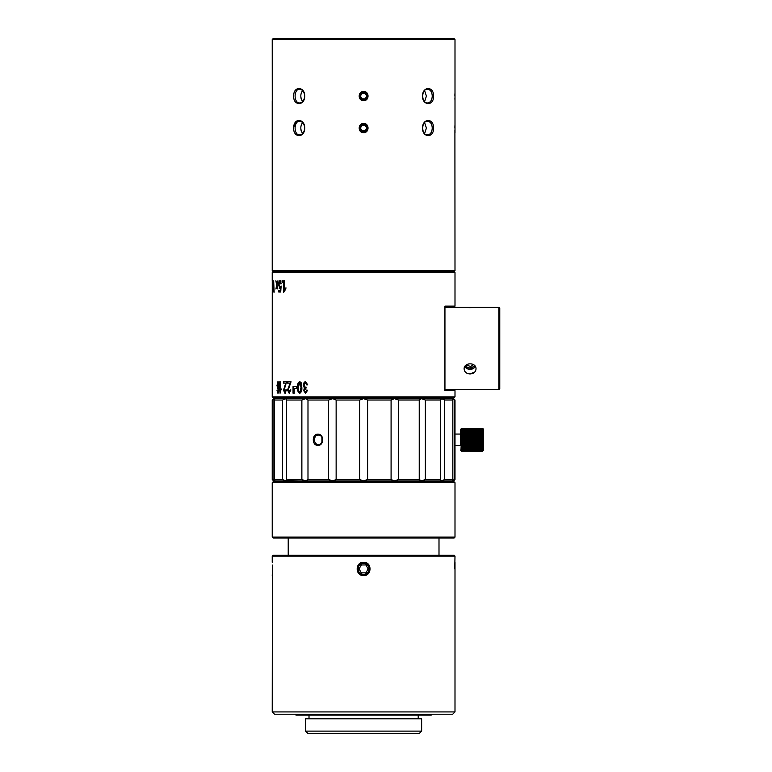 <?xml version="1.0" encoding="UTF-8"?>
<svg xmlns="http://www.w3.org/2000/svg" width="772" height="772" viewBox="0 0 772 772"><rect width="100%" height="100%" fill="white"/><g stroke="black" fill="none" stroke-linecap="round" stroke-linejoin="round"><path stroke-width="1.16" d="M454.081 38.6L273.143 38.6L272.226 39.517L454.998 39.517L454.081 38.6M454.998 396.866L272.226 396.866L273.143 397.783L454.081 397.783L454.998 396.866L454.998 390.651L444.942 390.651L444.942 306.127L454.998 306.127L454.998 272.545L454.081 271.628L454.998 270.711L454.911 130.429M454.998 39.517L454.998 132.63M454.998 100.649L454.911 98.449M454.882 96.085L454.911 93.711M454.882 128.055L454.911 125.701M454.998 270.711L272.226 270.711L272.226 123.501M433.488 128.065C434.067 118.261 422.718 117.904 422.506 127.747C422.101 137.956 434.086 138.275 433.488 128.065L432.243 128.065C432.021 123.906 430.467 121.619 427.582 121.214C421.116 120.789 421.145 135.341 427.582 134.917C430.458 134.511 432.011 132.224 432.243 128.065M433.488 96.075C434.067 86.271 422.718 85.924 422.506 95.757C422.101 105.967 434.086 106.285 433.488 96.075L432.243 96.075C432.021 91.916 430.467 89.629 427.582 89.224C421.116 88.799 421.145 103.361 427.582 102.937C430.458 102.531 432.011 100.244 432.243 96.075M363.612 123.491C357.841 123.182 357.639 132.707 363.429 132.63C369.431 133.16 369.624 123.211 363.612 123.491L363.622 124.408A3.657 3.657 0 0 1 364.345 131.645L363.882 131.713A3.657 3.657 0 0 1 359.955 128.2A3.657 3.657 0 0 1 363.612 124.408M363.612 91.511C357.841 91.202 357.639 100.727 363.429 100.649C369.431 101.171 369.624 91.221 363.612 91.511L363.622 92.428A3.657 3.657 0 0 1 364.345 99.656L363.882 99.723A3.657 3.657 0 0 1 359.955 96.21A3.657 3.657 0 0 1 363.612 92.428M272.304 125.286L272.323 130.014M272.265 131.858L272.226 132.639M272.265 99.877L272.226 39.517M272.304 93.306L272.323 98.025M304.718 128.065C304.824 118.261 293.408 117.904 293.736 127.747C292.868 137.956 304.776 138.275 304.718 128.065L304.67 128.065C304.322 123.906 302.643 121.619 299.642 121.214C293.601 120.789 293.572 135.341 299.642 134.917C302.653 134.511 304.322 132.224 304.67 128.065M304.718 96.075C304.824 86.271 293.408 85.924 293.736 95.757C292.868 105.967 304.776 106.285 304.718 96.075L304.67 96.075C304.322 91.916 302.643 89.629 299.642 89.224C293.601 88.799 293.572 103.361 299.642 102.937C302.653 102.531 304.322 100.244 304.67 96.075M293.804 126.801L296.612 121.108L301.64 121.214M454.081 271.628L273.143 271.628L272.226 270.711M454.998 272.545L272.226 272.545L273.143 271.628M424.59 122.594L426.414 128.065L424.6 133.527M424.59 90.604L426.414 96.075L424.6 101.547M302.624 133.546C300.231 129.667 300.231 126.019 302.614 122.584M302.624 101.557C300.231 97.687 300.231 94.03 302.614 90.594M300.897 129.387L301.061 130.343M300.897 97.397L301.061 98.362M293.042 386.589L293.042 393.209L294.219 393.209L294.219 388.412L296.651 388.412L296.651 386.589L293.042 386.589M288.188 390.121L291.044 381.793L287.531 381.793L287.531 383.134L290.108 383.134L287.541 390.092L289.153 393.257L290.919 389.957L290.224 389.802L289.172 392.099L288.188 390.121M284.086 390.121L286.595 381.793L283.517 381.793L283.517 383.134L285.765 383.134L283.517 390.092L284.936 393.257L286.48 389.957L285.872 389.802L284.945 392.099L284.086 390.121M272.497 387.505L272.661 385.672L272.497 387.505M281.133 286.161L279.889 287.097L279.059 284.511L279.879 281.722L280.67 283.884L281.23 283.758L279.879 280.574L278.875 281.954L278.586 284.636L279.753 288.342L280.525 287.618L280.304 290.687L278.75 290.687L278.75 292.028L280.709 292.028L281.133 286.161M277.93 280.767L276.839 284.028L275.884 280.767L276.637 285.148L275.932 289.037L276.858 286.171L277.862 289.037L277.071 285.071L277.852 281.124M273.163 289.471L272.834 280.767L272.487 292.183L272.777 282.359L273.018 292.183L273.568 282.359L274.137 292.183L273.674 280.767L273.317 289.471M272.265 292.028L272.255 280.844M272.313 280.767L272.313 282.359L272.371 280.767M284.289 289.703L284.289 280.767L283.652 280.767L283.652 292.231L285.611 289.365L285.611 288.014L284.289 289.703L286.142 288.014M282.07 280.767L282.07 282.359L282.726 282.359L282.726 280.767L282.07 280.767M272.236 393.257L272.246 381.793L272.246 393.257M279.763 381.793L280.053 393.257L281.162 389.04L280.217 390.728L279.763 381.793M278.682 387.679L278.258 391.732L277.93 392.108L277.032 390.41L277.901 393.257L278.731 391.944L279.097 387.139C279.203 384.244 278.817 382.401 277.939 381.59L276.984 385.498L277.881 389.194L279.097 387.679M299.681 381.59C298.011 382.487 297.317 384.427 297.577 387.419C297.259 390.236 297.953 392.186 299.681 393.257C301.36 392.408 302.084 390.458 301.842 387.419L301.177 382.777L299.681 381.59M303.454 390.294L305.49 393.257L307.642 390.294L306.754 390.043L305.471 392.108L304.322 390.323L305.895 388.432L305.992 387.197L305.374 387.351L304.014 385.132L305.451 382.748L306.841 384.987L307.729 384.803L305.451 381.59L303.116 385.16L304.4 387.978L303.753 390.294L304.708 387.978L303.415 385.16C303.444 383.086 304.226 381.889 305.76 381.59M362.01 130.835L365.214 130.835L366.806 128.065L365.214 125.296L362.01 125.296L360.408 128.065L362.01 130.835M362.01 98.855L365.214 98.855L366.806 96.075L365.214 93.306L362.01 93.306L360.408 96.075L362.01 98.855M293.399 393.209L293.399 386.589M289.172 392.099L290.61 389.802M289.539 393.257L287.927 390.092L290.108 383.134M287.917 383.134L287.917 381.793M284.945 392.099L286.258 389.802M285.312 393.257L283.903 390.092L285.765 383.134M283.893 383.134L283.893 381.793M279.242 292.028L279.242 290.687M280.304 290.687L280.902 289.365M280.525 287.618L281.027 287.618M280.255 288.342L278.586 284.636M279.146 283.16L280.381 280.574M281.172 283.884L279.879 281.722M279.889 287.097L281.143 285.997M277.862 289.037L277.688 288.188M276.926 286.171L277.1 285.225M277.09 284.984L276.916 284.028M272.226 396.866L272.255 292.183M284.173 291.787L284.289 280.767M282.726 282.359L282.726 280.767M280.188 392.62L280.217 381.793M280.217 390.728L281.577 389.04M278.258 391.732L278.943 390.622M278.094 389.117L277.486 387.052M277.534 383.443L278.152 381.657M278.113 393.189L277.534 391.443M277.93 392.108L278.682 391.732M299.98 393.257C298.291 392.282 297.596 390.333 297.886 387.419C297.587 384.543 298.291 382.603 299.98 381.59M305.799 393.257L303.753 390.294M307.15 384.987L305.451 382.748M305.374 387.351L306.301 387.197M305.471 392.108L307.063 390.043M278.383 387.959L279.039 385.489L277.949 382.748L278.615 385.489L277.959 387.959L278.663 387.737M299.99 392.099L300.877 391.279L301.302 387.419C301.534 385.44 301.099 383.877 299.98 382.748L300.993 387.419L299.99 392.099M449.285 398.651L449.285 397.783M272.284 282.919L272.255 282.118M277.959 387.959L277.36 385.411L277.949 382.748M299.681 392.099C298.61 391.24 298.175 389.686 298.388 387.419L299.681 382.748M498.857 307.314L499.773 308.231L499.773 388.644L498.857 389.561L498.857 307.314L476.015 307.314C476.488 307.719 464.213 307.825 464.136 307.314L476.015 307.314M444.942 307.314L464.136 307.314M470.071 373.928C466.442 373.648 464.454 372.007 464.126 368.997C463.731 362.203 476.43 362.058 476.015 368.997C475.687 372.027 473.709 373.667 470.071 373.928C467.301 373.812 465.419 372.693 464.426 370.57M470.167 373.928L474.954 371.843M464.136 368.997L464.329 370.299M464.802 366.565A5.944 5.143 180 0 0 470.071 369.344A5.944 5.143 180 0 0 475.34 366.565M465.005 366.237A5.481 4.748 180 0 0 470.071 369.17A5.481 4.748 180 0 0 475.137 366.246M474.191 365.175L474.307 365.909L470.708 368.34L466.471 366.864L466.172 364.982M470.708 368.34L470.708 366.517L473.477 364.645M466.471 366.864L466.471 365.031L470.708 366.517M274.514 398.651L453.627 398.651L454.998 400.021L452.267 398.661L453.627 398.651M452.151 398.767L273.597 398.651L272.226 400.021L273.008 400.021L273.008 479.528L272.226 479.528L272.226 400.021M452.267 398.661L452.826 400.021L444.672 400.021L441.574 398.661L440.677 400.021L425.353 400.021L421.473 398.661L419.235 400.021L398.593 400.021L394.395 398.661L391.086 400.021L367.607 400.021L363.612 398.661L359.617 400.021L336.138 400.021L332.819 398.661L328.631 400.021L307.989 400.021L305.741 398.661L301.871 400.021L286.547 400.021L285.65 398.661L282.552 400.021L274.398 400.021L274.957 398.661L273.008 400.021M282.552 400.021L282.552 479.528L285.65 480.879L286.547 479.528L286.576 399.635M440.648 399.635L440.677 479.528L425.353 479.528L425.353 400.021M452.826 400.021L452.826 479.528L452.257 480.879L454.139 479.586M453.627 480.898L452.257 480.898L453.627 480.898L454.998 479.528L454.216 479.528L454.216 400.021M273.008 479.528L274.919 480.879M275.054 480.763L274.398 479.528L274.398 400.021M282.552 479.528L274.398 479.528M286.576 479.914L301.871 479.528L305.741 480.879L307.989 479.528L307.989 400.021M301.871 400.021L301.871 479.528M328.631 400.021L328.631 479.528L307.989 479.528M317.919 434.173C311.907 433.825 311.676 445.357 317.678 445.376C324.163 446.071 324.414 433.864 317.919 434.173L318.373 435.09C313.21 434.8 313.191 444.749 318.382 444.46C323.69 444.749 323.661 434.8 318.373 435.09M328.631 479.528L332.819 480.879L336.138 479.528L336.138 400.021M359.617 400.021L359.617 479.528L336.138 479.528M359.617 479.528L363.612 480.879L367.607 479.528L367.607 400.021M391.086 400.021L391.086 479.528L367.607 479.528M391.086 479.528L394.395 480.879L398.593 479.528L398.593 400.021M419.235 400.021L419.235 479.528L398.593 479.528M419.235 479.528L421.473 480.879L425.353 479.528M440.648 479.914L441.574 480.879L444.672 479.528L444.672 400.021M452.826 479.528L444.672 479.528M452.257 480.898L274.967 480.898M278.171 480.898L449.053 480.898M321.914 442.163L321.914 437.386M446.998 481.805L446.998 480.898M454.081 481.805L273.143 481.805L272.226 482.722L454.998 482.722L454.081 481.805M454.998 537.1L272.226 537.1L273.143 538.007L454.081 538.007L454.998 537.1L454.998 482.722M438.998 555.203L438.998 538.007M454.081 555.203L273.143 555.203L272.226 556.12L454.998 556.12L454.081 555.203M454.756 568.916L454.998 556.12M454.998 562.286L454.998 711.929L272.226 711.929L272.391 565.075M366.478 574.889L363.959 575.526M363.612 562.286C355.323 561.871 354.908 575.439 363.207 575.526C371.979 576.472 372.413 561.871 363.612 562.286L363.612 563.203C356.461 562.836 356.104 574.542 363.265 574.609C370.83 575.41 371.207 562.856 363.612 563.203A5.713 5.713 0 0 0 360.215 564.322A5.713 5.713 0 0 1 360.823 563.927M272.458 570.518L272.236 575.458M454.998 711.929L452.71 714.206L274.514 714.206L272.226 711.929M432.146 714.206L431.239 715.123L295.985 715.123L295.078 714.206M418.212 718.78L418.212 715.123M421.637 718.78L305.587 718.78L305.587 731.113L421.637 731.113L421.637 718.78M421.637 731.113L419.35 733.4L307.864 733.4L305.587 731.113M460.71 434.057L454.998 434.057L454.998 445.483L460.71 445.483L460.71 429.261L460.71 445.483M359.414 565.036A5.713 5.713 0 0 0 358.961 565.587A5.713 5.713 0 0 1 359.414 565.036M358.42 566.523A5.713 5.713 0 0 0 358.16 567.188A5.713 5.713 0 0 1 358.42 566.523M357.938 568.24A5.713 5.713 0 0 0 357.899 568.954A5.713 5.713 0 0 1 357.938 568.24M358.015 570.035A5.713 5.713 0 0 0 358.198 570.73A5.713 5.713 0 0 1 358.015 570.035M358.633 571.714A5.713 5.713 0 0 0 359.028 572.313A5.713 5.713 0 0 1 358.633 571.714M359.733 573.104A5.713 5.713 0 0 0 360.283 573.557A5.713 5.713 0 0 1 359.733 573.104M361.219 574.098A5.713 5.713 0 0 0 363.168 574.6A5.713 5.713 0 0 1 361.219 574.098M363.612 574.619A5.713 5.713 0 0 0 364.316 574.58M365.349 574.349A5.713 5.713 0 0 0 366.005 574.098M366.932 573.557A5.713 5.713 0 0 0 367.482 573.104M368.205 572.303A5.713 5.713 0 0 0 368.591 571.705M369.026 570.72A5.713 5.713 0 0 0 369.209 570.026M369.325 568.954A5.713 5.713 0 0 0 369.286 568.231M369.055 567.179A5.713 5.713 0 0 0 368.784 566.494M368.225 565.548A5.713 5.713 0 0 0 367.771 564.998M366.961 564.284A5.713 5.713 0 0 0 366.382 563.917M365.445 563.502A5.713 5.713 0 0 0 364.712 563.309M460.71 450.279L461.617 451.176L460.932 450.404L461.617 450.973L460.932 450.095L461.617 450.549L460.932 449.584L461.617 449.922L460.932 448.879L461.617 449.092L460.932 448.001L461.617 448.078L460.932 446.959L461.617 446.911L460.932 445.772L461.617 445.598L460.932 444.479L461.617 444.17L460.932 443.089L461.617 442.665L460.932 441.632L461.617 441.092L460.932 440.146L461.617 439.5L460.932 438.65L461.617 437.917L460.932 437.174L461.617 436.363L460.932 435.746L461.617 434.887L460.932 434.404L461.617 433.497L460.932 433.16L461.617 432.223L460.932 432.05L461.617 429.28L460.932 429.686L461.617 428.759L460.932 429.271L461.617 428.441L460.932 429.058L461.617 428.344L482.635 428.354L483.32 429.271L482.635 428.759L461.617 428.759M460.71 429.261L461.617 428.344L482.635 428.344L483.552 429.261L483.32 450.51L482.635 451.176L461.617 451.157M482.635 428.759L483.32 429.686L482.635 429.28L483.32 430.293L482.635 430.014L483.32 431.085L482.635 430.94L483.32 432.05L482.635 432.03L483.32 433.16L482.635 433.275L483.32 434.404L482.635 434.646L483.32 435.746L482.635 436.122L483.32 437.174L482.635 437.656L483.32 438.65L482.635 439.239L483.32 440.146L482.635 440.831L483.32 441.632L482.635 442.404L483.32 443.089L482.635 443.929L483.32 444.479L482.635 445.367L483.32 445.772L482.635 446.698L483.32 446.959L482.635 447.895L483.32 448.001L482.635 450.549L483.32 450.095L482.635 450.973L483.32 450.404L482.635 451.157M482.635 450.973L461.617 450.973M482.635 450.916L461.617 450.916M482.635 450.549L461.617 450.549M482.635 450.462L461.617 450.462M482.635 449.922L461.617 449.922M482.635 449.796L461.617 449.796M482.635 449.092L461.617 449.092M482.635 448.937L461.617 448.937M482.635 448.078L461.617 448.078M482.635 447.895L461.617 447.895M483.32 446.959L460.932 446.959M482.635 446.911L461.617 446.911M482.635 446.698L461.617 446.698M483.32 445.772L460.932 445.772M482.635 445.598L461.617 445.598M482.635 445.367L461.617 445.367M483.32 444.479L460.932 444.479M482.635 444.17L461.617 444.17M482.635 443.929L461.617 443.929M483.32 443.089L460.932 443.089M482.635 442.665L461.617 442.665M482.635 442.404L461.617 442.404M483.32 441.632L460.932 441.632M482.635 441.092L461.617 441.092M482.635 440.831L461.617 440.831M483.32 440.146L460.932 440.146M482.635 439.5L461.617 439.5M482.635 439.239L461.617 439.239M483.32 438.65L460.932 438.65M482.635 437.917L461.617 437.917M482.635 437.656L461.617 437.656M483.32 437.174L460.932 437.174M482.635 436.363L461.617 436.363M482.635 436.122L461.617 436.122M483.32 435.746L460.932 435.746M482.635 434.887L461.617 434.887M482.635 434.646L461.617 434.646M483.32 434.404L460.932 434.404M482.635 433.497L461.617 433.497M482.635 433.275L461.617 433.275M483.32 433.16L460.932 433.16M482.635 432.223L461.617 432.223M482.635 432.03L461.617 432.03M482.635 431.104L461.617 431.104M482.635 430.94L461.617 430.94M482.635 430.158L461.617 430.158M482.635 430.014L461.617 430.014M482.635 429.386L461.617 429.386M482.635 429.28L461.617 429.28M482.635 428.827L461.617 428.827M482.635 428.479L461.617 428.479L482.635 428.479M483.552 450.279L483.552 429.261M363.612 574.397A5.481 5.481 0 0 0 369.093 568.906A5.481 5.481 0 0 0 363.612 563.425A5.481 5.481 0 0 0 358.131 568.906A5.481 5.481 0 0 0 363.612 574.397M359.038 568.906L361.325 564.95L365.899 564.95L368.176 568.906L365.899 572.863L361.325 572.863L359.038 568.906M361.817 563.492A5.713 5.713 0 0 1 362.512 563.309M278.875 281.954L279.368 281.954M272.226 123.491L272.226 100.649M272.226 280.767L272.226 272.545M277.939 398.651L277.939 397.783M444.942 389.561L498.857 389.561M273.597 480.898L272.226 479.528M280.226 481.805L280.226 480.898M272.226 537.1L272.226 482.722M288.217 555.203L288.217 538.007M272.226 562.286L272.226 556.12M309.012 718.78L309.012 715.123M454.998 479.528L454.998 445.483M454.998 434.057L454.998 400.021"/></g></svg>
